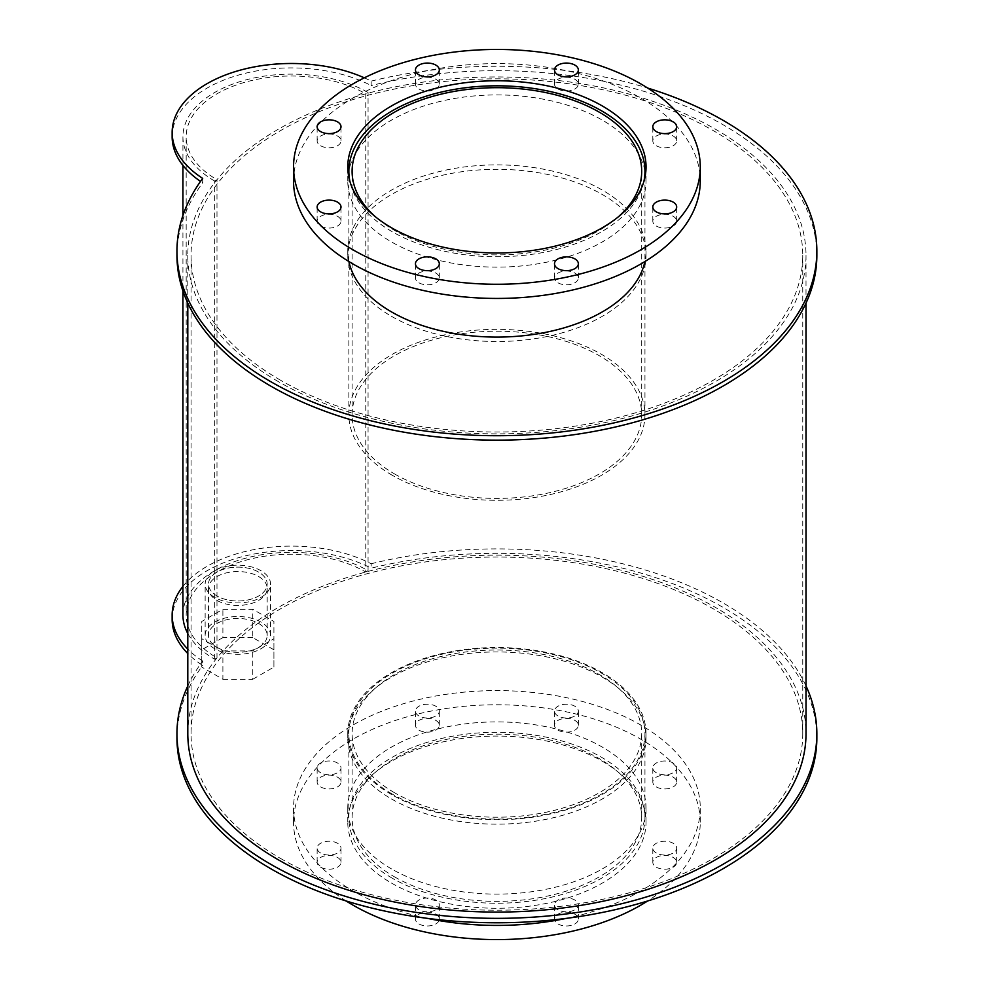 <?xml version="1.0" encoding="UTF-8"?>
<svg xmlns="http://www.w3.org/2000/svg" width="989" height="989" viewBox="0 0 989 989"><rect width="100%" height="100%" fill="white"/><g stroke="black" fill="none" stroke-linecap="round" stroke-linejoin="round"><path stroke-width="0.74" stroke-dasharray="4.95 3.71" d="M394.524 792.733A144.79 83.595 180 0 1 352.109 733.615A144.79 83.595 180 0 1 496.898 650.02A144.79 83.595 180 0 1 641.7 733.615A144.79 83.595 180 0 1 552.319 810.856A144.79 83.595 180 0 1 394.524 792.733M394.524 876.86A144.79 83.595 0 0 0 552.319 894.983A144.79 83.595 0 0 0 641.7 817.755A144.79 83.595 0 0 0 496.898 734.159A144.79 83.595 0 0 0 352.109 817.755A144.79 83.595 0 0 0 394.524 876.86M392.225 794.056A148.041 85.474 180 0 1 348.857 733.615A148.041 85.474 180 0 1 496.898 648.141A148.041 85.474 180 0 1 644.952 733.615A148.041 85.474 180 0 1 553.556 812.587A148.041 85.474 180 0 1 392.225 794.056M392.225 878.183A148.041 85.474 180 0 1 348.857 817.755A148.041 85.474 180 0 1 496.898 732.28A148.041 85.474 180 0 1 644.952 817.755A148.041 85.474 180 0 1 553.556 896.714A148.041 85.474 180 0 1 392.225 878.183M391.459 868.886A149.129 86.105 180 0 1 347.769 808.013A149.129 86.105 180 0 1 496.898 721.908A149.129 86.105 180 0 1 646.04 808.013A149.129 86.105 180 0 1 553.976 887.553A149.129 86.105 180 0 1 391.459 868.886M391.459 883.053A149.129 86.105 0 0 0 553.976 901.721A149.129 86.105 0 0 0 646.04 822.18A149.129 86.105 0 0 0 496.898 736.076A149.129 86.105 0 0 0 347.769 822.18A149.129 86.105 0 0 0 391.459 883.053M656.313 853.013A11.93 6.886 180 0 1 652.814 848.142A11.93 6.886 180 0 1 664.744 841.256A11.93 6.886 180 0 1 676.674 848.142A11.93 6.886 180 0 1 669.306 854.508A11.93 6.886 180 0 1 656.313 853.013M656.313 867.18A11.93 6.886 0 0 0 669.306 868.676A11.93 6.886 0 0 0 676.674 862.309A11.93 6.886 0 0 0 664.744 855.423A11.93 6.886 0 0 0 652.814 862.309A11.93 6.886 0 0 0 656.313 867.18M656.313 772.743A11.93 6.886 180 0 1 652.814 767.872A11.93 6.886 180 0 1 664.744 760.986A11.93 6.886 180 0 1 676.674 767.872A11.93 6.886 180 0 1 669.306 774.239A11.93 6.886 180 0 1 656.313 772.743M656.313 786.91A11.93 6.886 0 0 0 669.306 788.406A11.93 6.886 0 0 0 676.674 782.039A11.93 6.886 0 0 0 664.744 775.153A11.93 6.886 0 0 0 652.814 782.039A11.93 6.886 0 0 0 656.313 786.91M557.994 715.974A11.93 6.886 180 0 1 554.495 711.103A11.93 6.886 180 0 1 566.425 704.217A11.93 6.886 180 0 1 578.355 711.103A11.93 6.886 180 0 1 570.987 717.47A11.93 6.886 180 0 1 557.994 715.974M557.994 730.142A11.93 6.886 0 0 0 570.987 731.637A11.93 6.886 0 0 0 578.355 725.271A11.93 6.886 0 0 0 566.425 718.385A11.93 6.886 0 0 0 554.495 725.271A11.93 6.886 0 0 0 557.994 730.142M418.953 715.974A11.93 6.886 180 0 1 415.454 711.103A11.93 6.886 180 0 1 427.384 704.217A11.93 6.886 180 0 1 439.314 711.103A11.93 6.886 180 0 1 431.946 717.47A11.93 6.886 180 0 1 418.953 715.974M418.953 730.142A11.93 6.886 0 0 0 431.946 731.637A11.93 6.886 0 0 0 439.314 725.271A11.93 6.886 0 0 0 427.384 718.385A11.93 6.886 0 0 0 415.454 725.271A11.93 6.886 0 0 0 418.953 730.142M320.634 772.743A11.93 6.886 180 0 1 317.135 767.872A11.93 6.886 180 0 1 329.065 760.986A11.93 6.886 180 0 1 340.995 767.872A11.93 6.886 180 0 1 333.627 774.239A11.93 6.886 180 0 1 320.634 772.743M320.634 786.91A11.93 6.886 0 0 0 333.627 788.406A11.93 6.886 0 0 0 340.995 782.039A11.93 6.886 0 0 0 329.065 775.153A11.93 6.886 0 0 0 317.135 782.039A11.93 6.886 0 0 0 320.634 786.91M320.634 853.013A11.93 6.886 180 0 1 317.135 848.142A11.93 6.886 180 0 1 329.065 841.256A11.93 6.886 180 0 1 340.995 848.142A11.93 6.886 180 0 1 333.627 854.508A11.93 6.886 180 0 1 320.634 853.013M320.634 867.18A11.93 6.886 0 0 0 333.627 868.676A11.93 6.886 0 0 0 340.995 862.309A11.93 6.886 0 0 0 329.065 855.423A11.93 6.886 0 0 0 317.135 862.309A11.93 6.886 0 0 0 320.634 867.18M418.953 909.781A11.93 6.886 180 0 1 415.454 904.91A11.93 6.886 180 0 1 427.384 898.024A11.93 6.886 180 0 1 439.314 904.91A11.93 6.886 180 0 1 431.946 911.277A11.93 6.886 180 0 1 418.953 909.781M418.953 923.949A11.93 6.886 0 0 0 431.946 925.444A11.93 6.886 0 0 0 439.314 919.078A11.93 6.886 0 0 0 427.384 912.192A11.93 6.886 0 0 0 415.454 919.078A11.93 6.886 0 0 0 418.953 923.949M557.994 909.781A11.93 6.886 180 0 1 554.495 904.91A11.93 6.886 180 0 1 566.425 898.024A11.93 6.886 180 0 1 578.355 904.91A11.93 6.886 180 0 1 570.987 911.277A11.93 6.886 180 0 1 557.994 909.781M557.994 923.949A11.93 6.886 0 0 0 570.987 925.444A11.93 6.886 0 0 0 578.355 919.078A11.93 6.886 0 0 0 566.425 912.192A11.93 6.886 0 0 0 554.495 919.078A11.93 6.886 0 0 0 557.994 923.949M427.569 918.385A203.363 117.407 180 0 1 353.11 891.027A203.363 117.407 180 0 1 293.548 808.013A203.363 117.407 180 0 1 496.898 690.594A203.363 117.407 180 0 1 700.261 808.013A203.363 117.407 180 0 1 566.24 918.385M346.162 900.991A203.363 117.407 180 0 1 293.548 822.18A203.363 117.407 180 0 1 496.898 704.774A203.363 117.407 180 0 1 700.261 822.18A203.363 117.407 180 0 1 647.647 900.991M618.051 217.073A144.79 83.595 180 0 1 394.524 230.4A144.79 83.595 180 0 1 375.758 217.073M394.524 473.929A144.79 83.595 0 0 0 552.319 492.052A144.79 83.595 0 0 0 641.7 414.811A144.79 83.595 0 0 0 496.898 331.216A144.79 83.595 0 0 0 352.109 414.811A144.79 83.595 0 0 0 394.524 473.929M643.95 181.21A148.041 85.474 180 0 1 545.52 252.022A148.041 85.474 180 0 1 392.225 231.723A148.041 85.474 180 0 1 349.859 181.21M392.225 475.252A148.041 85.474 180 0 1 348.857 414.811A148.041 85.474 180 0 1 496.898 329.349A148.041 85.474 180 0 1 644.952 414.811A148.041 85.474 180 0 1 553.556 493.783A148.041 85.474 180 0 1 392.225 475.252M348.276 173.94A149.129 86.105 0 0 0 347.769 181.024A149.129 86.105 0 0 0 391.459 241.909A149.129 86.105 0 0 0 553.976 260.577A149.129 86.105 0 0 0 646.04 181.024A149.129 86.105 0 0 0 645.533 173.94M644.952 170.64A149.129 86.105 0 0 0 496.898 94.932A149.129 86.105 0 0 0 348.857 170.64M656.313 226.036A11.93 6.886 0 0 0 669.306 227.532A11.93 6.886 0 0 0 676.674 221.165A11.93 6.886 0 0 0 664.744 214.279A11.93 6.886 0 0 0 652.814 221.165A11.93 6.886 0 0 0 656.313 226.036M656.313 145.766A11.93 6.886 0 0 0 669.306 147.25A11.93 6.886 0 0 0 676.674 140.895A11.93 6.886 0 0 0 664.744 133.997A11.93 6.886 0 0 0 652.814 140.895A11.93 6.886 0 0 0 656.313 145.766M557.994 88.998A11.93 6.886 0 0 0 570.987 90.494A11.93 6.886 0 0 0 578.355 84.127A11.93 6.886 0 0 0 566.425 77.241A11.93 6.886 0 0 0 554.495 84.127A11.93 6.886 0 0 0 557.994 88.998M418.953 88.998A11.93 6.886 0 0 0 431.946 90.494A11.93 6.886 0 0 0 439.314 84.127A11.93 6.886 0 0 0 427.384 77.241A11.93 6.886 0 0 0 415.454 84.127A11.93 6.886 0 0 0 418.953 88.998M320.634 145.766A11.93 6.886 0 0 0 333.627 147.25A11.93 6.886 0 0 0 340.995 140.895A11.93 6.886 0 0 0 329.065 133.997A11.93 6.886 0 0 0 317.135 140.895A11.93 6.886 0 0 0 320.634 145.766M320.634 226.036A11.93 6.886 0 0 0 333.627 227.532A11.93 6.886 0 0 0 340.995 221.165A11.93 6.886 0 0 0 329.065 214.279A11.93 6.886 0 0 0 317.135 221.165A11.93 6.886 0 0 0 320.634 226.036M418.953 282.805A11.93 6.886 0 0 0 431.946 284.288A11.93 6.886 0 0 0 439.314 277.934A11.93 6.886 0 0 0 427.384 271.035A11.93 6.886 0 0 0 415.454 277.934A11.93 6.886 0 0 0 418.953 282.805M557.994 282.805A11.93 6.886 0 0 0 570.987 284.288A11.93 6.886 0 0 0 578.355 277.934A11.93 6.886 0 0 0 566.425 271.035A11.93 6.886 0 0 0 554.495 277.934A11.93 6.886 0 0 0 557.994 282.805M293.548 181.024A203.363 117.407 180 0 1 496.898 63.617A203.363 117.407 180 0 1 700.261 181.024M391.459 794.501A149.129 86.105 180 0 1 347.769 733.615A149.129 86.105 180 0 1 496.898 647.523A149.129 86.105 180 0 1 646.04 733.615A149.129 86.105 180 0 1 553.976 813.168A149.129 86.105 180 0 1 391.459 794.501M391.459 798.927A149.129 86.105 0 0 0 553.976 817.594A149.129 86.105 0 0 0 646.04 738.054A149.129 86.105 0 0 0 496.898 651.949A149.129 86.105 0 0 0 347.769 738.054A149.129 86.105 0 0 0 391.459 798.927M217.098 596.033A29.336 16.937 180 0 1 208.506 584.054A29.336 16.937 180 0 1 237.842 567.117A29.336 16.937 180 0 1 267.178 584.054A29.336 16.937 180 0 1 249.067 599.705A29.336 16.937 180 0 1 217.098 596.033A29.336 16.937 180 0 1 208.506 584.054A29.336 16.937 180 0 1 237.842 567.117A29.336 16.937 180 0 1 267.178 584.054A29.336 16.937 180 0 1 249.067 599.705A29.336 16.937 180 0 1 217.098 596.033M217.098 600.459A29.336 16.937 0 0 0 249.067 604.131A29.336 16.937 0 0 0 267.178 588.48A29.336 16.937 0 0 0 237.842 571.543A29.336 16.937 0 0 0 208.506 588.48A29.336 16.937 0 0 0 217.098 600.459M187.799 685.933A319.954 184.72 180 0 1 202.696 661.035L202.696 665.461A119.31 68.884 180 0 1 187.799 653.544M182.928 586.39A119.31 68.884 180 0 1 371.172 563.755L371.172 568.181A319.954 184.72 180 0 1 816.852 738.054M176.957 738.054A319.954 184.72 180 0 1 202.696 665.461M371.172 563.755A319.954 184.72 180 0 1 806.01 685.933M202.696 661.035A119.31 68.884 180 0 1 187.799 649.105M172.148 619.423A119.31 68.884 180 0 1 242.861 556.523A119.31 68.884 180 0 1 371.172 568.181M348.894 261.541A149.129 86.105 180 0 1 347.769 250.983A149.129 86.105 180 0 1 496.898 164.891A149.129 86.105 180 0 1 646.04 250.983A149.129 86.105 180 0 1 644.915 261.541M391.459 316.295A149.129 86.105 0 0 0 553.976 334.962A149.129 86.105 0 0 0 646.04 255.409A149.129 86.105 0 0 0 496.898 169.317A149.129 86.105 0 0 0 347.769 255.409A149.129 86.105 0 0 0 391.459 316.295M202.696 178.391L202.696 182.829A119.31 68.884 180 0 1 200.532 181.395M364.323 77.834A119.31 68.884 180 0 1 371.172 81.123L371.172 85.549A319.954 184.72 180 0 1 816.852 255.409M176.957 255.409A319.954 184.72 180 0 1 202.696 182.829M371.172 81.123A319.954 184.72 180 0 1 647.647 88.046M172.148 136.791A119.31 68.884 180 0 1 242.861 73.891A119.31 68.884 180 0 1 371.172 85.549M217.098 647.387A29.336 16.937 0 0 0 249.067 651.059A29.336 16.937 0 0 0 267.178 635.408A29.336 16.937 0 0 0 237.842 618.471A29.336 16.937 0 0 0 208.506 635.408A29.336 16.937 0 0 0 217.098 647.387M214.712 597.405A32.699 18.878 180 0 1 205.143 584.054A32.699 18.878 180 0 1 237.842 565.176A32.699 18.878 180 0 1 270.541 584.054A32.699 18.878 180 0 1 250.353 601.497A32.699 18.878 180 0 1 214.712 597.405M214.712 648.759A32.699 18.878 180 0 1 205.143 635.408A32.699 18.878 180 0 1 237.842 616.53A32.699 18.878 180 0 1 270.541 635.408A32.699 18.878 180 0 1 250.353 652.851A32.699 18.878 180 0 1 214.712 648.759M201.768 638.721L201.768 667.068L222.896 679.27L222.896 650.923L201.768 638.721L201.768 621.475L222.896 609.273L252.776 609.273L273.916 621.475L273.916 638.721L252.776 650.923L222.896 650.923M222.896 679.27L252.776 679.27L252.776 650.923M252.776 679.27L273.916 667.068L273.916 638.721M273.916 667.068L273.916 621.475M273.916 649.81L252.776 637.608L252.776 609.273M252.776 637.608L222.896 637.608L222.896 609.273M222.896 637.608L201.768 649.81L201.768 621.475M201.768 649.81L201.768 667.068M182.928 614.96A108.456 62.616 180 0 1 249.871 557.116A108.456 62.616 180 0 1 368.069 570.69L365.769 572.013L365.769 93.807A105.205 60.737 180 0 0 251.119 80.641A105.205 60.737 180 0 0 186.179 136.754L186.179 614.96A105.205 60.737 180 0 1 251.119 558.847A105.205 60.737 180 0 1 365.769 572.013M187.799 633.529A108.456 62.616 180 0 0 214.687 659.243L216.987 657.908A105.205 60.737 180 0 1 186.179 614.96M214.687 659.243L214.687 181.036L216.987 179.701A105.205 60.737 180 0 1 186.179 136.754M214.687 181.036A108.456 62.616 180 0 1 182.928 136.754A108.456 62.616 180 0 1 249.871 78.91A108.456 62.616 180 0 1 368.069 92.484L365.769 93.807M368.069 570.69L368.069 92.484M216.987 657.908L216.987 179.701M280.629 380.283A305.848 176.586 180 0 1 191.05 255.409A305.848 176.586 180 0 1 496.898 78.836A305.848 176.586 180 0 1 802.759 255.409A305.848 176.586 180 0 1 613.946 418.557A305.848 176.586 180 0 1 280.629 380.283M280.629 858.489A305.848 176.586 0 0 0 613.946 896.763A305.848 176.586 0 0 0 802.759 733.615A305.848 176.586 0 0 0 496.898 557.042A305.848 176.586 0 0 0 191.05 733.615A305.848 176.586 0 0 0 280.629 858.489M278.329 381.606A309.112 178.465 180 0 1 187.799 255.409A309.112 178.465 180 0 1 496.898 76.957A309.112 178.465 180 0 1 806.01 255.409A309.112 178.465 180 0 1 615.195 420.288A309.112 178.465 180 0 1 278.329 381.606M187.799 733.615A309.112 178.465 180 0 1 496.898 555.163A309.112 178.465 180 0 1 806.01 733.615M641.7 817.755L641.7 733.615M352.109 817.755L352.109 733.615M644.952 817.755L644.952 733.615M348.857 817.755L348.857 733.615M646.04 822.18L646.04 808.013M347.769 822.18L347.769 808.013M676.674 862.309L676.674 848.142M652.814 862.309L652.814 848.142M676.674 782.039L676.674 767.872M652.814 782.039L652.814 767.872M578.355 725.271L578.355 711.103M554.495 725.271L554.495 711.103M439.314 725.271L439.314 711.103M415.454 725.271L415.454 711.103M340.995 782.039L340.995 767.872M317.135 782.039L317.135 767.872M340.995 862.309L340.995 848.142M317.135 862.309L317.135 848.142M439.314 919.078L439.314 904.91M415.454 919.078L415.454 904.91M578.355 919.078L578.355 904.91M554.495 919.078L554.495 904.91M700.261 822.18L700.261 808.013M293.548 822.18L293.548 808.013M641.7 414.811L641.7 171.282M352.109 414.811L352.109 171.282M644.952 414.811L644.952 177.229M348.857 414.811L348.857 177.229M646.04 181.024L646.04 166.857M347.769 181.024L347.769 166.857M676.674 221.165L676.674 206.998M652.814 221.165L652.814 206.998M676.674 140.895L676.674 126.716M652.814 140.895L652.814 126.716M578.355 84.127L578.355 69.959M554.495 84.127L554.495 69.959M439.314 84.127L439.314 69.959M415.454 84.127L415.454 69.959M340.995 140.895L340.995 126.716M317.135 140.895L317.135 126.716M340.995 221.165L340.995 206.998M317.135 221.165L317.135 206.998M439.314 277.934L439.314 263.754M415.454 277.934L415.454 263.754M578.355 277.934L578.355 263.754M554.495 277.934L554.495 263.754M646.04 738.054L646.04 733.615M347.769 738.054L347.769 733.615M267.178 588.48L267.178 635.408M208.506 588.48L208.506 635.408M646.04 255.409L646.04 250.983M347.769 255.409L347.769 250.983M270.541 635.408L270.541 584.054M205.143 635.408L205.143 584.054M182.928 136.754L182.928 165.41M182.928 215.466L182.928 290.939M802.759 733.615L802.759 255.409M191.05 733.615L191.05 255.409M806.01 303.104L806.01 255.409M187.799 303.104L187.799 255.409"/><path stroke-width="1.48" d="M566.24 918.385A203.363 117.407 180 0 1 427.569 918.385M647.647 900.991A203.363 117.407 180 0 1 353.11 905.195A203.363 117.407 180 0 1 346.162 900.991M375.758 217.073A144.79 83.595 180 0 1 352.109 171.282A144.79 83.595 180 0 1 496.898 87.687A144.79 83.595 180 0 1 641.7 171.282A144.79 83.595 180 0 1 618.051 217.073M349.859 181.21A148.041 85.474 180 0 1 348.857 171.282A148.041 85.474 180 0 1 496.898 85.808A148.041 85.474 180 0 1 644.952 171.282A148.041 85.474 180 0 1 643.95 181.21M391.459 227.742A149.129 86.105 180 0 1 347.769 166.857A149.129 86.105 180 0 1 496.898 80.764A149.129 86.105 180 0 1 646.04 166.857A149.129 86.105 180 0 1 553.976 246.409A149.129 86.105 180 0 1 391.459 227.742M645.533 173.94A149.129 86.105 0 0 0 644.952 170.64M348.857 170.64A149.129 86.105 0 0 0 348.276 173.94M656.313 211.869A11.93 6.886 180 0 1 652.814 206.998A11.93 6.886 180 0 1 664.744 200.112A11.93 6.886 180 0 1 676.674 206.998A11.93 6.886 180 0 1 669.306 213.364A11.93 6.886 180 0 1 656.313 211.869M656.313 131.586A11.93 6.886 180 0 1 652.814 126.716A11.93 6.886 180 0 1 664.744 119.83A11.93 6.886 180 0 1 676.674 126.716A11.93 6.886 180 0 1 669.306 133.082A11.93 6.886 180 0 1 656.313 131.586M557.994 74.83A11.93 6.886 180 0 1 554.495 69.959A11.93 6.886 180 0 1 566.425 63.073A11.93 6.886 180 0 1 578.355 69.959A11.93 6.886 180 0 1 570.987 76.326A11.93 6.886 180 0 1 557.994 74.83M418.953 74.83A11.93 6.886 180 0 1 415.454 69.959A11.93 6.886 180 0 1 427.384 63.073A11.93 6.886 180 0 1 439.314 69.959A11.93 6.886 180 0 1 431.946 76.326A11.93 6.886 180 0 1 418.953 74.83M320.634 131.586A11.93 6.886 180 0 1 317.135 126.716A11.93 6.886 180 0 1 329.065 119.83A11.93 6.886 180 0 1 340.995 126.716A11.93 6.886 180 0 1 333.627 133.082A11.93 6.886 180 0 1 320.634 131.586M320.634 211.869A11.93 6.886 180 0 1 317.135 206.998A11.93 6.886 180 0 1 329.065 200.112A11.93 6.886 180 0 1 340.995 206.998A11.93 6.886 180 0 1 333.627 213.364A11.93 6.886 180 0 1 320.634 211.869M418.953 268.625A11.93 6.886 180 0 1 415.454 263.754A11.93 6.886 180 0 1 427.384 256.868A11.93 6.886 180 0 1 439.314 263.754A11.93 6.886 180 0 1 431.946 270.121A11.93 6.886 180 0 1 418.953 268.625M557.994 268.625A11.93 6.886 180 0 1 554.495 263.754A11.93 6.886 180 0 1 566.425 256.868A11.93 6.886 180 0 1 578.355 263.754A11.93 6.886 180 0 1 570.987 270.121A11.93 6.886 180 0 1 557.994 268.625M353.11 249.883A203.363 117.407 180 0 1 293.548 166.857A203.363 117.407 180 0 1 496.898 49.45A203.363 117.407 180 0 1 700.261 166.857A203.363 117.407 180 0 1 574.733 275.325A203.363 117.407 180 0 1 353.11 249.883M700.261 166.857L700.261 181.024A203.363 117.407 180 0 1 574.733 289.505A203.363 117.407 180 0 1 353.11 264.051A203.363 117.407 180 0 1 293.548 181.024L293.548 166.857M806.01 685.933A319.954 184.72 180 0 1 816.852 733.615L816.852 738.054A319.954 184.72 180 0 1 496.898 922.774A319.954 184.72 180 0 1 176.957 738.054L176.957 733.615A319.954 184.72 180 0 1 187.799 685.933M816.852 733.615A319.954 184.72 180 0 1 496.898 918.348A319.954 184.72 180 0 1 176.957 733.615M187.799 649.105A119.31 68.884 180 0 1 172.148 614.997A119.31 68.884 180 0 1 182.928 586.39M187.799 653.544A119.31 68.884 180 0 1 172.148 619.423L172.148 614.997M644.915 261.541A149.129 86.105 180 0 1 545.409 332.403A149.129 86.105 180 0 1 391.459 311.869A149.129 86.105 180 0 1 348.894 261.541M647.647 88.046A319.954 184.72 180 0 1 816.852 250.983L816.852 255.409A319.954 184.72 180 0 1 496.898 440.142A319.954 184.72 180 0 1 176.957 255.409L176.957 250.983A319.954 184.72 180 0 1 202.696 178.391A119.31 68.884 180 0 1 172.148 132.365A119.31 68.884 180 0 1 238.819 70.553A119.31 68.884 180 0 1 364.323 77.834M816.852 250.983A319.954 184.72 180 0 1 496.898 435.716A319.954 184.72 180 0 1 176.957 250.983M200.532 181.395A119.31 68.884 180 0 1 172.148 136.791L172.148 132.365M187.799 633.529A108.456 62.616 180 0 1 182.928 614.96L182.928 290.939M806.01 303.104L806.01 733.615A309.112 178.465 180 0 1 615.195 898.494A309.112 178.465 180 0 1 278.329 859.812A309.112 178.465 180 0 1 187.799 733.615L187.799 303.104M644.952 177.229L644.952 171.282M348.857 177.229L348.857 171.282M182.928 165.41L182.928 215.466"/></g></svg>
